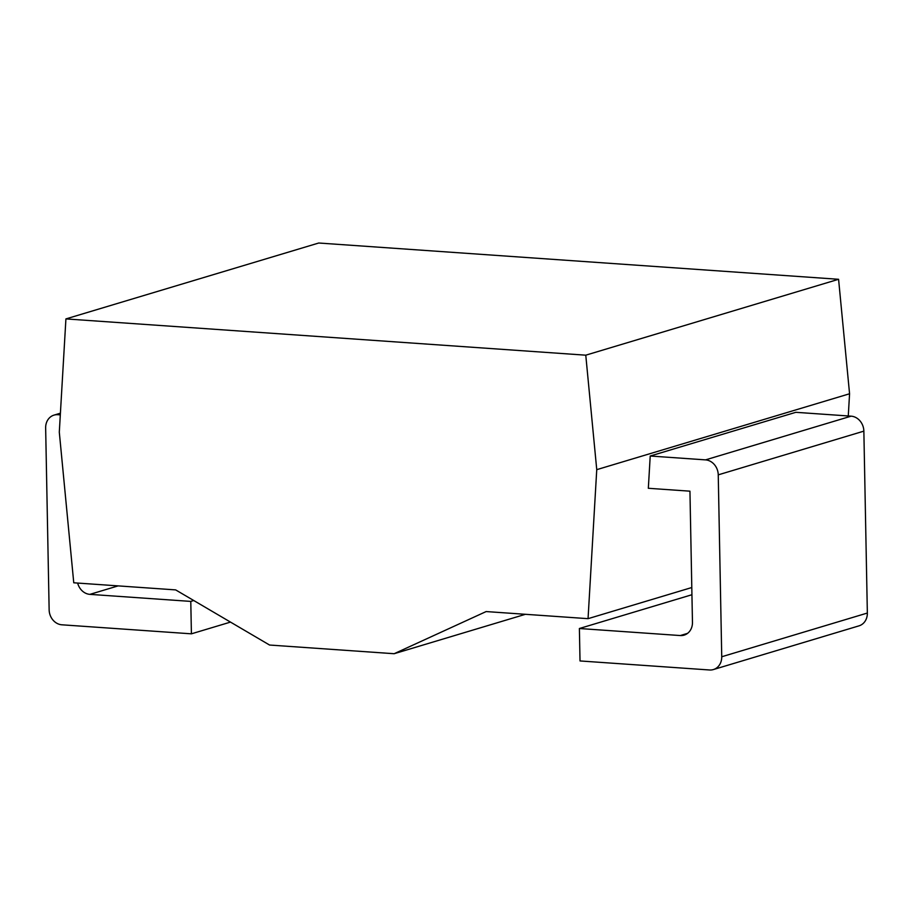 <?xml version="1.0" encoding="UTF-8"?>
<svg xmlns="http://www.w3.org/2000/svg" width="913" height="913" viewBox="0 0 913 913"><rect width="100%" height="100%" fill="white"/><g stroke="black" fill="none" stroke-linecap="round" stroke-linejoin="round"><path stroke-width="1.37" d="M59.299 432.157L65.919 318.911L585.769 355.18L596.748 469.659L588.052 618.672L486.15 611.562L394.119 653.719L269.563 645.035L175.661 589.901L73.759 582.791L59.299 432.157M65.919 318.911L318.728 243.018L838.579 279.287L849.569 393.765L848.268 415.974M394.119 653.719L525.432 614.301M588.052 618.672L691.803 587.527M596.748 469.659L849.569 393.765M713.384 669.56A14.277 12.28 -106.7 0 1 709.549 669.982L580.017 660.944L579.39 628.509L680.276 635.551A14.277 12.28 73.3 0 0 684.122 635.128A14.277 12.28 73.3 0 0 692.465 622.324L689.943 491.183L648.333 488.284L650.216 456.021L795.828 412.311L851.133 416.168A14.277 12.28 73.3 0 1 863.858 431.141L867.35 613.045A14.277 12.28 73.3 0 1 858.996 625.85L713.384 669.56A14.277 12.28 -106.7 0 0 721.738 656.755L718.246 474.851A14.277 12.28 -106.7 0 0 705.521 459.878L650.216 456.021M585.769 355.18L838.579 279.287M60.361 413.931L57.839 414.696A14.277 12.28 -106.7 0 0 54.004 415.118A14.277 12.28 -106.7 0 0 45.65 427.923L49.142 609.827A14.277 12.28 -106.7 0 0 61.867 624.8L191.41 633.827L230.498 622.095M57.839 414.696L60.315 414.867M191.41 633.827L190.783 601.405L89.896 594.363A14.277 12.28 73.3 0 1 77.662 583.065M579.39 628.509L691.94 594.728M190.783 601.405L193.739 600.514M863.858 431.141L718.246 474.851M851.133 416.168L705.521 459.878M680.276 635.551L687.546 633.371M867.35 613.045L721.738 656.755M89.896 594.363L118.131 585.884M60.406 413.19L54.004 415.118"/></g></svg>
